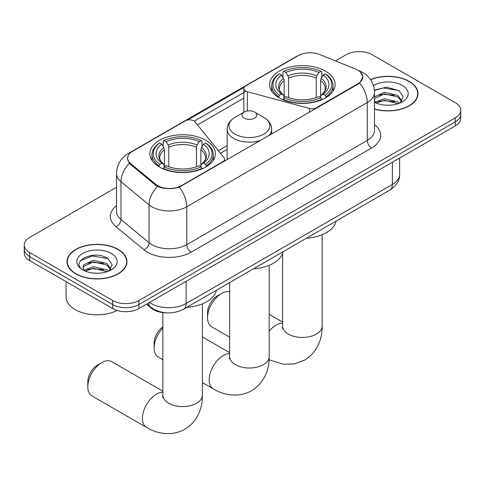 <?xml version="1.0" encoding="UTF-8"?>
<svg xmlns="http://www.w3.org/2000/svg" width="485" height="485" viewBox="0 0 485 485"><rect width="100%" height="100%" fill="white"/><g stroke="black" fill="none" stroke-linecap="round" stroke-linejoin="round"><path stroke-width="0.73" d="M316.384 108.216L316.384 107.725A6.178 3.571 180 0 1 309.4 108.434L247.411 91.744A6.178 3.571 180 0 1 245.652 91.034A6.178 3.571 180 0 1 243.846 88.512A6.178 3.571 180 0 1 245.652 85.984L298.287 55.599A16.684 9.633 0 0 1 319.657 54.52L355.638 69.064A16.684 9.633 0 0 1 357.869 70.149A16.684 9.633 0 0 1 362.756 76.957L362.756 78.431M205.792 140.286A32.756 18.909 0 0 0 170.096 136.188A32.756 18.909 0 0 0 149.877 153.66A32.756 18.909 0 0 0 159.468 167.028A32.756 18.909 0 0 0 195.164 171.126A32.756 18.909 0 0 0 215.388 153.66A32.756 18.909 0 0 0 205.792 140.286M325.532 71.156A32.756 18.909 0 0 0 289.836 67.057A32.756 18.909 0 0 0 269.611 84.529A32.756 18.909 0 0 0 279.208 97.897A32.756 18.909 0 0 0 314.904 102.002A32.756 18.909 0 0 0 335.123 84.529A32.756 18.909 0 0 0 325.532 71.156M181.317 185.7L222.803 161.748A6.178 3.571 180 0 0 224.616 159.225A6.178 3.571 180 0 0 224.034 157.716L195.128 121.929A6.178 3.571 180 0 0 185.161 120.91L132.526 151.302A16.684 9.633 0 0 0 127.64 158.11A16.684 9.633 0 0 0 130.653 163.639L155.855 184.415A16.684 9.633 0 0 0 181.317 185.7L181.317 186.198M316.384 107.725L357.869 83.772A16.684 9.633 0 0 0 362.756 76.957M166.088 312.831A18.539 10.706 180 0 1 151.502 308.272L146.537 304.18M374.505 109.058A29.973 17.302 0 0 0 417.997 93.611A29.973 17.302 0 0 0 409.219 81.377A29.973 17.302 0 0 0 370.491 79.576M118.17 249.405A29.973 17.302 0 0 0 85.505 245.652A29.973 17.302 0 0 0 67.003 261.645A29.973 17.302 0 0 0 75.781 273.879A29.973 17.302 0 0 0 108.446 277.632A29.973 17.302 0 0 0 126.955 261.645A29.973 17.302 0 0 0 118.17 249.405M67.312 263.203A29.973 17.302 0 0 0 67.209 263.664M360.367 71.992L362.974 76.86L359.706 82.965L358.088 84.141L179.226 187.168C172.612 189.162 165.997 189.162 159.383 187.168L155.637 185.27L129.313 163.36L127.422 158.546L128.276 155.479M116.503 187.295L29.682 237.42A18.539 10.706 0 0 0 24.25 244.992L24.25 253.067A18.539 10.706 0 0 0 29.682 260.633L112.708 308.569L112.708 304.531A18.539 10.706 0 0 0 138.928 304.531L455.318 121.868A18.539 10.706 0 0 0 460.75 114.302A18.539 10.706 0 0 1 455.318 121.868L138.928 304.531A18.539 10.706 0 0 1 112.708 304.531L29.682 256.595L112.708 304.531L112.708 300.5A18.539 10.706 0 0 0 138.928 300.5L455.318 117.831A18.539 10.706 0 0 0 460.75 110.265A18.539 10.706 0 0 0 455.318 102.693L372.292 54.756A18.539 10.706 0 0 0 346.072 54.756L335.432 60.898M24.25 249.029A18.539 10.706 0 0 0 29.682 256.595A18.539 10.706 0 0 1 24.25 249.029M187.477 120.068L244.191 87.324M194.267 121.141L245.652 91.477M24.25 244.992A18.539 10.706 0 0 0 29.682 252.558L112.708 300.5M126.749 263.664A29.973 17.302 0 0 0 126.646 263.203M417.791 95.63A29.973 17.302 0 0 0 417.688 95.169M112.708 308.569A18.539 10.706 0 0 0 138.928 308.569L455.318 125.906A18.539 10.706 0 0 0 460.75 118.334L460.75 110.265M374.505 108.858A29.664 17.127 0 0 0 417.688 93.611A29.664 17.127 0 0 0 409 81.498A29.664 17.127 0 0 0 370.607 79.746M384.672 105.081L389.328 105.221M375.414 102.123L384.405 98.691L397.9 101.85L399.531 103.159M376.239 102.99L384.405 100.298L398.191 103.651M374.505 100.686A13.968 8.063 0 0 0 376.36 103.099M374.505 96.97L384.405 92.283L397.9 95.442L401.907 100.983M374.505 98.57L384.405 93.89L397.9 97.042L401.592 101.401M374.505 102.238A20.146 11.634 0 0 0 402.265 101.838A20.146 11.634 0 0 0 402.265 85.384A20.146 11.634 0 0 0 373.432 85.59M400.01 102.959L403.162 96.764L399.173 90.75L386.612 87.142L374.378 90.101M375.554 102.747L374.505 101.632M374.414 90.483L383.308 87.912L398.9 90.568M378.87 95.127L383.308 94.32L394.438 95.278M378.87 101.535L383.308 100.728L394.438 101.686M75.999 273.752A29.664 17.127 0 0 0 108.331 277.469A29.664 17.127 0 0 0 126.646 261.645A29.664 17.127 0 0 0 117.952 249.532A29.664 17.127 0 0 0 85.627 245.822A29.664 17.127 0 0 0 67.312 261.645A29.664 17.127 0 0 0 75.999 273.752M66.075 281.646L66.075 296.965A30.901 17.842 0 0 0 75.126 309.582A30.901 17.842 0 0 0 117.17 310.473M93.629 273.116L98.285 273.249M84.366 270.157L93.362 266.726L106.858 269.878L108.488 271.188M85.196 271.018L93.362 268.326L107.149 271.685M84.511 270.782L83.062 267.393A13.968 8.063 0 0 0 85.318 271.127M83.062 267.393L83.487 264.949L93.362 260.318L106.858 263.47L110.865 269.017M83.099 267.593L83.487 266.556L93.362 261.918L106.858 265.077L110.55 269.43M108.967 270.994L112.12 264.798L108.131 258.778C93.993 248.617 68.876 262.009 83.378 270.218L83.45 270.26M111.223 253.419A20.146 11.634 0 0 0 82.735 253.419A20.146 11.634 0 0 0 82.735 269.866A20.146 11.634 0 0 0 111.223 269.866A20.146 11.634 0 0 0 111.223 253.419M80.431 260.803L92.265 255.947L107.858 258.596M87.821 263.161L92.265 262.355L103.396 263.306M87.821 269.569L92.265 268.763L103.396 269.715M207.538 317.705L207.538 312.661A13.598 7.851 -60 0 1 217.153 296.008L221.524 293.486A19.776 11.416 120 0 0 207.538 317.705A19.776 11.416 120 0 0 211.636 326.763L229.629 337.148M278.62 97.552L279.499 95.212A29.415 16.981 0 0 1 279.499 73.847L281.518 75.011A26.572 15.344 0 0 0 281.518 94.041L283.519 95.175L284.161 97.564M284.161 96.588L284.161 80.613L283.519 78.455L281.518 75.011M282.991 77.545L282.991 71.822L283.87 71.325A29.415 16.981 0 0 1 320.87 71.325L318.845 72.489A26.572 15.344 0 0 0 285.889 72.489L287.89 75.933L288.533 78.091L288.533 97.624M316.208 97.624L316.208 78.091L316.85 75.933L318.845 72.489M306.453 238.238A33.992 19.624 0 0 0 336.111 221.112M282.991 99.249A30.652 17.696 0 0 0 321.749 99.249L320.87 97.734A29.415 16.981 0 0 1 283.87 97.734L282.991 99.771M321.749 99.771L321.749 99.249M279.499 73.847L278.62 74.35A30.652 17.696 0 0 0 271.715 85.536A30.652 17.696 0 0 0 278.62 96.727M320.87 71.325L321.749 71.822L321.749 77.545M283.87 97.734L285.889 96.563A26.572 15.344 0 0 0 318.845 96.563L320.87 97.734M281.518 94.041L279.499 95.212M285.889 72.489L283.87 71.325M283.519 78.455A23.771 13.725 0 0 0 283.519 95.175L283.628 95.248C280.251 91.986 278.875 89.767 279.505 88.597A22.868 13.204 0 0 1 284.161 80.613M326.12 96.727A30.652 17.696 0 0 0 333.025 85.536A30.652 17.696 0 0 0 326.12 74.35L325.241 73.847A29.415 16.981 0 0 1 325.241 95.212L326.12 97.552M325.241 95.212L323.216 94.041A26.572 15.344 0 0 0 323.216 75.011L325.241 73.847M323.216 75.011L321.222 78.455L320.573 80.613L320.573 96.588L321.222 95.175L323.216 94.041M320.573 80.613A22.868 13.204 0 0 1 325.235 88.597C325.859 89.773 324.483 91.992 321.106 95.248L321.222 95.175A23.771 13.725 0 0 0 321.222 78.455M320.573 97.564L320.573 96.588M229.629 291.794A19.776 11.416 120 0 0 221.524 293.486L217.153 296.008M87.803 386.836L87.803 381.792A13.598 7.851 -60 0 1 97.418 365.138L101.783 362.616A19.776 11.416 120 0 0 87.803 386.836A19.776 11.416 120 0 0 91.895 395.893L146.525 427.43A19.776 11.416 -60 0 1 143.493 411.583A19.776 11.416 -60 0 1 156.412 394.153A19.776 11.416 -60 0 1 162.857 392.25M158.88 166.682L159.759 164.342A29.415 16.981 0 0 1 159.759 142.978L161.784 144.142A26.572 15.344 0 0 0 161.784 163.172L163.778 164.306L164.427 166.694M164.427 165.718L164.427 149.744L163.778 147.585L161.784 144.142M163.251 146.676L163.251 140.953L164.13 140.456A29.415 16.981 0 0 1 201.129 140.456L199.111 141.62A26.572 15.344 0 0 0 166.155 141.62L168.149 145.063L168.792 147.222L168.792 166.755M196.467 166.755L196.467 147.222L197.11 145.063L199.111 141.62M186.719 307.363A33.992 19.624 0 0 0 216.377 290.242M163.251 168.38A30.652 17.696 0 0 0 202.009 168.38L201.129 166.864A29.415 16.981 0 0 1 164.13 166.864L163.251 168.901M202.009 168.901L202.009 168.38M159.759 142.978L158.88 143.475A30.652 17.696 0 0 0 151.975 154.666A30.652 17.696 0 0 0 158.88 165.858M201.129 140.456L202.009 140.953L202.009 146.676M164.13 166.864L166.155 165.694A26.572 15.344 0 0 0 199.111 165.694L201.129 166.864M161.784 163.172L159.759 164.342M166.155 141.62L164.13 140.456M163.778 147.585A23.771 13.725 0 0 0 163.778 164.306L163.894 164.379C160.517 161.117 159.141 158.898 159.765 157.728A22.868 13.204 0 0 1 164.427 149.744M206.38 165.858A30.652 17.696 0 0 0 213.285 154.666A30.652 17.696 0 0 0 206.38 143.475L205.501 142.978A29.415 16.981 0 0 1 205.501 164.342L206.38 166.682M205.501 164.342L203.482 163.172A26.572 15.344 0 0 0 203.482 144.142L205.501 142.978M203.482 144.142L201.481 147.585L200.838 149.744L200.838 165.718L201.481 164.306L203.482 163.172M200.838 149.744A22.868 13.204 0 0 1 205.494 157.728C206.119 158.904 204.743 161.123 201.372 164.379L201.481 164.306A23.771 13.725 0 0 0 201.481 147.585M200.838 166.694L200.838 165.718M162.857 391.189L111.671 361.634A19.776 11.416 120 0 0 101.783 362.616L97.418 365.138M162.857 328.042A19.776 11.416 120 0 0 154.139 348.036L154.139 342.986A13.598 7.851 -60 0 1 162.857 326.902M154.139 348.036A19.776 11.416 120 0 0 158.231 357.087L162.857 359.755M268.593 135.812A22.249 12.846 0 0 0 271.655 129.307C271.491 124.354 268.89 120.383 263.858 117.394L254.649 112.077A7.414 4.28 0 0 0 244.161 112.077A7.414 4.28 0 0 0 244.161 118.134A7.414 4.28 0 0 0 254.649 118.134A7.414 4.28 0 0 0 254.649 112.077L263.858 117.394A20.437 11.798 0 0 1 263.858 134.084A20.437 11.798 0 0 1 234.952 134.084A20.437 11.798 0 0 1 234.952 117.394C229.92 120.383 227.319 124.354 227.156 129.307A22.249 12.846 0 0 0 233.673 138.389A22.249 12.846 0 0 0 260.669 140.383M253.491 268.811A33.992 19.624 0 0 0 283.149 251.691M222.803 162.245L222.803 161.748M130.653 163.639L130.653 164.676M155.855 184.415L155.855 185.446M357.869 83.772L357.869 84.269M151.502 307.72L151.502 308.272M309.4 112.247L309.4 108.434M247.411 110.98L247.411 91.744M374.505 124.663A30.901 17.842 180 0 1 371.631 147.98L191.151 252.182A6.178 3.571 60 0 1 186.78 244.616L367.266 140.414A24.723 14.271 0 0 0 374.505 130.32L374.505 92.477A24.723 14.271 180 0 1 367.266 102.565A21.631 12.489 -120 0 0 359.706 82.965M191.151 252.182A30.901 17.842 180 0 1 147.452 252.182A30.901 17.842 180 0 1 143.99 249.799L115.915 226.653A30.901 17.842 180 0 1 116.503 205.713M151.823 244.616A24.723 14.271 0 0 0 186.78 244.616L186.78 206.768A24.723 14.271 180 0 1 151.823 206.768A24.723 14.271 180 0 1 149.053 204.864L120.977 181.711A24.723 14.271 180 0 1 116.503 173.527L116.503 211.369A24.723 14.271 0 0 0 120.977 219.559L149.053 242.706A24.723 14.271 0 0 0 151.823 244.616M374.505 92.477C374.087 83.584 370.176 76.921 362.786 72.483L359.664 70.962A21.631 10.13 112 0 0 358.742 70.689M179.226 187.168A21.631 12.489 60 0 1 186.78 206.768L367.266 102.565L367.266 140.414A6.178 3.571 60 0 0 371.631 147.98M130.556 152.672A21.631 12.489 -120 0 0 128.228 153.533C120.832 157.971 116.927 164.639 116.503 173.527M128.228 153.533L296.687 56.272A21.631 12.489 60 0 1 298.323 55.575M129.313 163.36A21.631 14.465 129.5 0 0 120.977 181.711L120.977 219.559A6.178 4.135 -50.5 0 1 115.915 226.653M157.479 186.416A21.631 14.465 129.5 0 0 149.053 204.864L149.053 242.706A6.178 4.135 -50.5 0 1 143.99 249.799M197.516 124.881L243.846 98.134M138.928 300.5L138.928 308.569M455.318 117.831L455.318 125.906M29.682 252.558L29.682 260.633M227.156 145.615L218.359 150.689M149.507 302.464A24.723 14.271 0 0 0 151.168 303.525A24.723 14.271 0 0 0 186.125 303.525L392.389 184.439A24.723 14.271 0 0 0 399.634 174.345C399.81 180.481 396.548 185.731 389.831 190.096L183.566 309.181A12.361 7.136 60 0 0 186.125 303.525L186.125 281.324M392.389 162.239L392.389 184.439A12.361 7.136 60 0 1 389.831 190.096M148.507 303.046A12.361 8.269 129.5 0 0 150.659 307.066L146.906 303.968M322.143 234.716L322.143 326.035A19.776 11.416 180 0 1 316.353 334.104A19.776 11.416 180 0 1 288.387 334.104A19.776 11.416 180 0 1 282.591 326.035L282.337 328.363M269.181 331.194A19.776 11.416 -60 0 1 276.147 325.023A19.776 11.416 -60 0 1 282.591 323.119M316.208 78.091A22.868 13.204 0 0 0 288.533 78.091M316.85 75.933A23.771 13.725 0 0 0 287.89 75.933M202.409 303.846L202.409 395.166A19.776 11.416 180 0 1 196.613 403.235A19.776 11.416 180 0 1 168.647 403.235A19.776 11.416 180 0 1 162.857 395.166L162.596 397.494M196.467 147.222A22.868 13.204 0 0 0 168.792 147.222M197.11 145.063A23.771 13.725 0 0 0 168.149 145.063M269.181 265.295L269.181 356.614A19.776 11.416 180 0 1 263.391 364.684A19.776 11.416 180 0 1 235.419 364.684A19.776 11.416 180 0 1 229.629 356.614L229.369 358.942M269.181 356.614C269.448 368.042 265.101 382.562 251.612 390.716C237.814 398.318 223.07 394.826 213.297 388.879A19.776 11.416 -60 0 1 210.266 373.032A19.776 11.416 -60 0 1 223.185 355.602A19.776 11.416 -60 0 1 229.629 353.698M243.846 112.259L243.846 88.512M127.64 158.11L127.64 160.159M224.616 161.202L224.616 159.225M296.687 56.272L302.343 53.877M359.664 70.962L358.318 70.416M227.156 149.374L220.433 153.254M183.566 309.181C173.618 314.183 163.675 314.183 153.727 309.181L150.659 307.066M399.634 174.345L399.634 158.055M417.688 96.091L417.688 93.611M126.646 264.119L126.646 261.645M67.312 264.119L67.312 261.645M322.143 326.035C322.41 337.463 318.069 351.983 304.58 360.137L294.346 363.92L283.398 364.247L269.084 359.815M271.715 91.192L271.715 85.536M333.025 91.192L333.025 85.536M282.591 322.058L269.181 314.31M282.591 253.57L282.591 326.035M202.409 395.166C202.675 406.594 198.329 421.113 184.84 429.267C171.041 436.87 156.291 433.378 146.525 427.43M151.975 160.323L151.975 154.666M213.285 160.323L213.285 154.666M162.857 312.607L162.857 395.166M213.297 388.879L202.409 382.592M271.655 134.042L271.655 129.307M227.156 159.735L227.156 129.307M244.161 112.077L234.952 117.394M229.629 352.637L202.409 336.917M229.629 282.591L229.629 356.614"/></g></svg>
